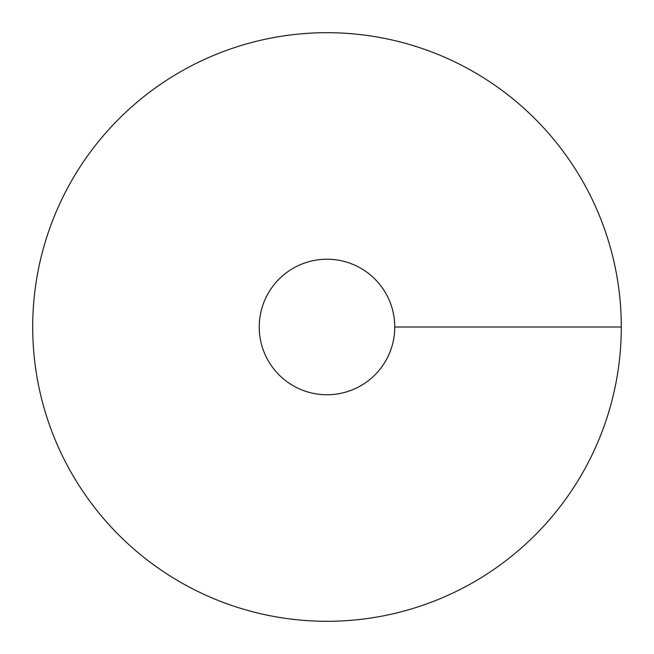 <?xml version="1.0" encoding="UTF-8"?>
<svg xmlns="http://www.w3.org/2000/svg" width="654" height="654" viewBox="0 0 654 654"><rect width="100%" height="100%" fill="white"/><g stroke="black" fill="none" stroke-linecap="round" stroke-linejoin="round"><path stroke-width="0.98" d="M327 621.3A294.3 294.3 0 0 0 581.872 179.85A294.3 294.3 0 0 0 72.128 179.85A294.3 294.3 0 0 0 327 621.3M327 394.763A67.763 67.763 0 0 0 385.688 293.115A67.763 67.763 0 0 0 268.312 293.115A67.763 67.763 0 0 0 327 394.763M621.3 327L394.763 327"/></g></svg>
